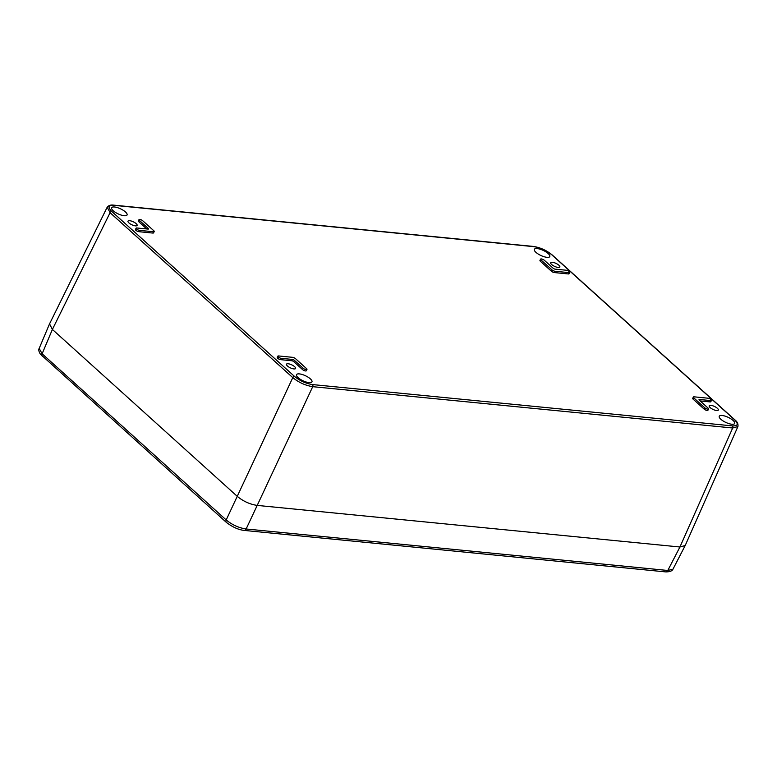 <?xml version="1.0" encoding="UTF-8"?>
<svg xmlns="http://www.w3.org/2000/svg" width="777" height="777" viewBox="0 0 777 777"><rect width="100%" height="100%" fill="white"/><g stroke="black" fill="none" stroke-linecap="round" stroke-linejoin="round"><path stroke-width="1.17" d="M136.169 223.64A5.031 1.651 25.1 0 0 131.371 221.056A5.031 1.651 25.1 0 0 127.991 221.144A5.031 1.651 25.1 0 0 128.933 222.921A5.031 1.651 25.1 0 0 133.731 225.505A5.031 1.651 25.1 0 0 137.111 225.417A5.031 1.651 25.1 0 0 136.169 223.64M558.886 265.229A5.031 1.651 25.1 0 0 554.088 262.645A5.031 1.651 25.1 0 0 550.708 262.743A5.031 1.651 25.1 0 0 551.651 264.52A5.031 1.651 25.1 0 0 556.449 267.094A5.031 1.651 25.1 0 0 559.828 267.006A5.031 1.651 25.1 0 0 558.886 265.229M294.648 366.705A5.031 1.651 25.1 0 0 289.86 364.122A5.031 1.651 25.1 0 0 286.48 364.209A5.031 1.651 25.1 0 0 287.422 365.986A5.031 1.651 25.1 0 0 292.21 368.57A5.031 1.651 25.1 0 0 295.59 368.483A5.031 1.651 25.1 0 0 294.648 366.705M717.365 408.294A5.031 1.651 25.1 0 0 712.577 405.711A5.031 1.651 25.1 0 0 709.197 405.808A5.031 1.651 25.1 0 0 710.139 407.585A5.031 1.651 25.1 0 0 714.927 410.169A5.031 1.651 25.1 0 0 718.307 410.071A5.031 1.651 25.1 0 0 717.365 408.294M733.08 420.464A8.518 2.797 25.1 0 0 724.97 416.093A8.518 2.797 25.1 0 0 719.249 416.249A8.518 2.797 25.1 0 0 720.842 419.259A8.518 2.797 25.1 0 0 728.952 423.63A8.518 2.797 25.1 0 0 734.673 423.475A8.518 2.797 25.1 0 0 733.08 420.464M310.363 378.865A8.518 2.797 25.1 0 0 302.243 374.504A8.518 2.797 25.1 0 0 296.532 374.66A8.518 2.797 25.1 0 0 298.125 377.671A8.518 2.797 25.1 0 0 306.235 382.031A8.518 2.797 25.1 0 0 311.956 381.876A8.518 2.797 25.1 0 0 310.363 378.865M125.466 211.956A8.518 2.797 25.1 0 0 117.346 207.595A8.518 2.797 25.1 0 0 111.635 207.75A8.518 2.797 25.1 0 0 113.228 210.752A8.518 2.797 25.1 0 0 121.338 215.122A8.518 2.797 25.1 0 0 127.059 214.967A8.518 2.797 25.1 0 0 125.466 211.956M548.183 253.555A8.518 2.797 25.1 0 0 540.073 249.184A8.518 2.797 25.1 0 0 534.353 249.339A8.518 2.797 25.1 0 0 535.945 252.35A8.518 2.797 25.1 0 0 544.055 256.721A8.518 2.797 25.1 0 0 549.776 256.565A8.518 2.797 25.1 0 0 548.183 253.555M136.092 228.195L135.47 229.516A2.321 0.767 25.1 0 0 136.509 230.788A2.321 0.767 25.1 0 0 138.898 231.692L152.807 233.061A2.321 0.767 -154.9 0 0 153.584 232.857L154.205 231.536A2.321 0.767 25.1 0 0 153.768 230.711L142.764 220.775A2.321 0.767 25.1 0 0 140.55 219.58A2.321 0.767 25.1 0 0 138.996 219.629A2.321 0.767 25.1 0 0 139.433 220.445L148.232 228.399A1.544 0.505 -154.9 0 1 148.524 228.943A1.544 0.505 -154.9 0 1 147.999 229.079L136.878 227.982A2.321 0.767 25.1 0 0 136.092 228.195A2.321 0.767 25.1 0 0 137.131 229.458A2.321 0.767 25.1 0 0 139.52 230.371L153.428 231.74A2.321 0.767 25.1 0 0 154.205 231.536M138.996 219.629L138.374 220.95A2.321 0.767 25.1 0 0 138.811 221.775L146.775 228.962M540.578 259.139L539.957 260.46A2.321 0.767 25.1 0 0 540.394 261.286L551.398 271.222A2.321 0.767 -154.9 0 0 554.389 272.572L568.288 273.941A2.321 0.767 25.1 0 0 569.075 273.737L569.696 272.416A2.321 0.767 25.1 0 0 568.667 271.144A2.321 0.767 25.1 0 0 566.268 270.231L555.147 269.143A1.544 0.505 -154.9 0 1 553.156 268.24L544.347 260.285A2.321 0.767 25.1 0 0 542.142 259.1A2.321 0.767 25.1 0 0 540.578 259.139A2.321 0.767 25.1 0 0 541.015 259.965L552.02 269.891A2.321 0.767 25.1 0 0 555.011 271.251L568.91 272.62A2.321 0.767 25.1 0 0 569.696 272.416M277.845 356.157L277.234 357.478A2.321 0.767 25.1 0 0 278.263 358.751A2.321 0.767 25.1 0 0 280.652 359.664L291.773 360.751L292.395 359.43A1.544 0.505 -154.9 0 1 294.386 360.334L303.195 368.279A2.321 0.767 25.1 0 0 305.41 369.473A2.321 0.767 25.1 0 0 306.964 369.434A2.321 0.767 25.1 0 0 306.536 368.609L295.522 358.673A2.321 0.767 25.1 0 0 292.54 357.323L278.632 355.953A2.321 0.767 25.1 0 0 277.845 356.157A2.321 0.767 25.1 0 0 278.885 357.43A2.321 0.767 25.1 0 0 281.274 358.333L292.395 359.43M306.964 369.434L306.342 370.755A2.321 0.767 25.1 0 1 304.788 370.794A2.321 0.767 25.1 0 1 302.574 369.609L293.774 361.655A1.544 0.505 25.1 0 0 291.773 360.751M693.774 397.863L693.152 399.184A2.321 0.767 -154.9 0 1 692.715 398.358L693.337 397.037A2.321 0.767 25.1 0 0 693.774 397.863L704.778 407.799A2.321 0.767 25.1 0 0 706.992 408.984A2.321 0.767 25.1 0 0 708.546 408.945A2.321 0.767 25.1 0 0 708.119 408.119L699.31 400.174A1.544 0.505 -154.9 0 1 699.018 399.631A1.544 0.505 -154.9 0 1 699.543 399.485L710.664 400.582A2.321 0.767 25.1 0 0 711.45 400.378A2.321 0.767 25.1 0 0 710.421 399.106A2.321 0.767 25.1 0 0 708.022 398.203L694.123 396.833A2.321 0.767 25.1 0 0 693.337 397.037M693.152 399.184L704.156 409.12A2.321 0.767 25.1 0 0 706.371 410.314A2.321 0.767 25.1 0 0 707.934 410.266L708.546 408.945M700.155 400.932L710.052 401.903A2.321 0.767 25.1 0 0 710.829 401.699L711.45 400.378M737.907 426.573L685.168 545.59L679.933 546.998L257.216 505.409C249.912 504.331 243.269 501.311 237.286 496.367L52.389 329.448L49.505 323.951L107.207 207.177L110.081 212.694L292.793 377.632C298.805 382.507 305.448 385.518 312.723 386.674L732.682 427.991L737.907 426.573C738.335 423.999 737.334 421.765 734.916 419.901L552.204 254.963C546.552 250.34 540.287 247.494 533.381 246.435L113.423 205.109C110.771 204.739 108.693 205.429 107.197 207.197M49.543 323.873L52.389 329.448L110.081 212.694A1.544 0.991 132.1 0 1 111.81 211.499L294.522 376.427C299.922 380.837 305.905 383.547 312.451 384.566L732.41 425.893C738.014 426.068 738.713 424.009 734.498 419.726L551.787 254.788C546.377 250.388 540.403 247.669 533.848 246.649L113.898 205.332C108.285 205.157 107.585 207.206 111.81 211.499M685.12 545.677L672.969 569.182L667.793 570.473L679.933 546.998L685.197 545.512M732.41 425.893A1.544 1.068 95.6 0 1 732.682 427.991L679.933 546.998L257.206 505.409C249.912 504.331 243.269 501.32 237.286 496.367L52.389 329.448L42.123 353.788L39.19 348.397L49.456 324.038M665.792 571.901A3.098 2.146 -84.4 0 0 667.793 570.473L246.124 528.991C238.821 527.894 232.187 524.873 226.194 519.949L42.123 353.788A3.098 1.991 -47.9 0 0 42.288 356.216M294.522 376.427A1.544 0.991 132.1 0 0 292.793 377.632L226.194 519.949A3.098 1.991 -47.9 0 0 226.36 522.377M312.451 384.566A1.544 1.068 95.6 0 1 312.723 386.674L257.216 505.409M153.428 231.74L152.807 233.061M138.898 231.692L139.52 230.371M147.921 229.069L148.232 228.399M138.811 221.775L139.433 220.445M555.011 271.251L554.389 272.572M552.02 269.891L551.398 271.222M540.394 261.286L541.015 259.965M568.288 273.941L568.91 272.62M302.574 369.609L303.195 368.279M293.774 361.655L294.386 360.334M280.652 359.664L281.274 358.333M710.052 401.903L710.664 400.582M699.251 400.116L699.543 399.485M704.156 409.12L704.778 407.799M244.114 530.409A3.098 2.146 -84.4 0 0 246.124 528.991L257.206 505.409M672.989 569.143C672.241 570.959 669.832 571.882 665.763 571.901L244.085 530.409C238.384 529.739 232.478 527.068 226.379 522.397L40.326 354.089C38.772 351.515 38.394 349.601 39.209 348.358"/></g></svg>
